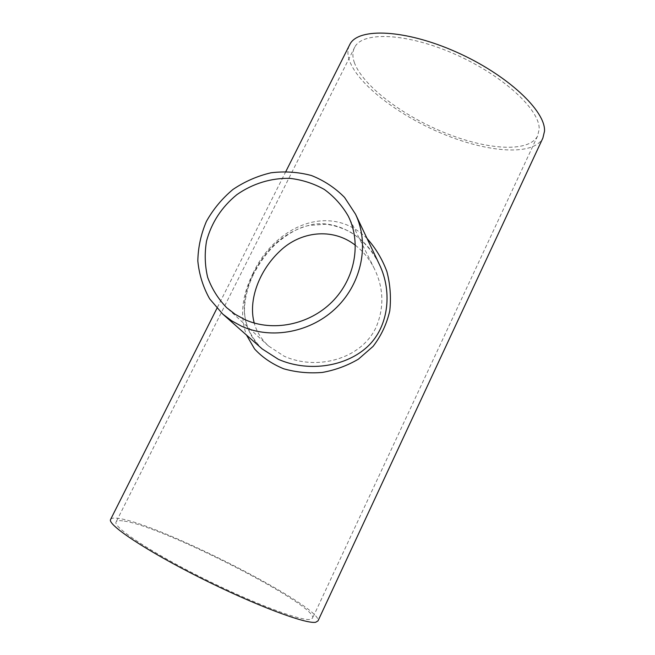 <?xml version="1.0" encoding="UTF-8"?>
<svg xmlns="http://www.w3.org/2000/svg" width="655" height="655" viewBox="0 0 655 655"><rect width="100%" height="100%" fill="white"/><g stroke="black" fill="none" stroke-linecap="round" stroke-linejoin="round"><path stroke-width="0.49" stroke-dasharray="3.27 2.46" d="M367.054 238.494C328.679 200.856 273.659 227.94 253.01 273.413L253.993 273.413C245.952 288.945 243.627 306.614 244.741 314.433C244.962 322.383 249.842 338.34 262.205 348.935L262.205 348.935C241.523 327.926 238.723 302.602 253.812 272.963C267.101 246.542 286.734 230.347 312.713 224.387C338.308 220.047 366.726 237.331 379.04 263.752M253.01 273.413C241.875 295.7 239.697 316.242 246.485 335.049M110.769 519.112C111.792 517.933 114.666 517.745 119.382 518.547C161.056 524.581 322.817 607.152 318.011 620.883M349.172 45.76C347.412 50.05 347.51 54.995 349.467 60.596C358.277 85.035 399.968 116.402 444.385 134.496C488.728 152.672 533.334 156.078 542.864 138.09M355.395 245.265C363.459 251.635 369.788 259.47 374.39 268.755C383.74 288.085 384.313 307.58 376.109 327.23C361.085 359.505 316.365 370.869 284.024 356.132L268.485 345.971C261.263 339.134 256.514 331.487 254.238 323.046M124.204 521.093C163.234 526.522 317.405 605.212 312.599 618.083L310.306 619.393C300.891 621.267 251.987 602.854 201.11 577.301C150.191 551.788 113.659 527.463 115.984 522.182C116.484 520.635 119.218 520.267 124.204 521.093M354.273 62.34C362.387 85.412 401.9 115.272 444.139 132.506C486.305 149.831 528.593 153.016 537.591 136.019L539.163 129.313C540.187 109.999 503.302 75.546 455.266 54.34C407.279 32.979 363.14 31.203 354.887 46.906C352.447 51.229 352.243 56.379 354.273 62.34M379.065 263.809C372.097 250.251 362.395 239.566 349.95 231.755C341.091 227.49 332.953 224.976 325.551 224.223L309.144 225.467C299.392 227.154 288.265 233.311 275.763 243.93C267.068 252.453 259.806 262.278 253.993 273.413L253.812 272.963M285.867 171.471L216.928 308.333M374.39 268.755L348.272 216.134M268.485 345.979L226.638 307.654M354.887 46.906L115.984 522.182M537.591 136.019L312.599 618.083"/><path stroke-width="0.98" d="M379.04 263.752L379.351 264.399C392.91 292.261 388.726 329.08 365.253 348.64C342.721 367.627 306.515 371.745 278.383 359.333M278.383 359.325L262.213 348.943L222.733 314.064L209.674 298.877C203.091 287.136 199.145 274.51 197.826 261.009C198.088 247.377 200.954 234.154 206.431 221.357C213.276 209.158 222.119 198.522 232.951 189.459C244.667 181.558 257.333 176.007 270.949 172.805C284.769 171.094 298.262 172.003 311.436 175.524C324.045 180.534 335.082 187.821 344.538 197.401L355.509 214.16C369.535 243.464 362.092 282.338 336.776 307.285C311.518 332.29 271.686 339.945 241.523 326.19L231.633 320.803L222.733 314.064M246.485 335.049L254.549 348.927C262.205 357.294 271.915 363.91 283.664 368.781C296.191 372.318 309.078 373.538 322.334 372.441C335.286 370.108 347.338 365.662 358.481 359.112L373.072 346.397C381.161 335.876 386.737 324.02 389.782 310.83C391.207 297.444 390.241 284.344 386.884 271.538C382.274 259.167 375.667 248.155 367.054 238.494M349.172 45.76L350.04 44.041C358.743 27.485 405.429 29.336 456.248 52.015C507.117 74.531 545.869 110.998 544.51 131.246L542.864 138.09L318.011 620.883L315.71 622.25C306.09 624.379 254.549 605.056 200.61 577.988C146.622 550.953 108.009 525.22 110.49 519.669L110.769 519.112M254.238 323.046C247.95 300.227 259.241 270.204 280.291 250.742C300.08 231.829 332.036 227.023 355.395 245.265M244.814 319.591L235.202 314.318L226.638 307.654C218.148 298.852 211.819 288.732 207.643 277.294C204.851 265.406 204.483 253.329 206.53 241.065C211.549 222.544 221.66 207.078 236.864 194.658C252.552 183.637 271.137 177.898 289.854 178.365C302.209 179.797 313.712 183.498 324.364 189.475C334.197 196.656 342.172 205.539 348.272 216.134C361.634 242.841 355.239 278.653 332.183 301.758C309.193 324.921 272.578 332.183 244.814 319.591M379.065 263.809L379.351 264.399M379.319 264.325L355.509 214.16M350.04 44.041L285.867 171.471M216.928 308.333L110.49 519.669"/></g></svg>
